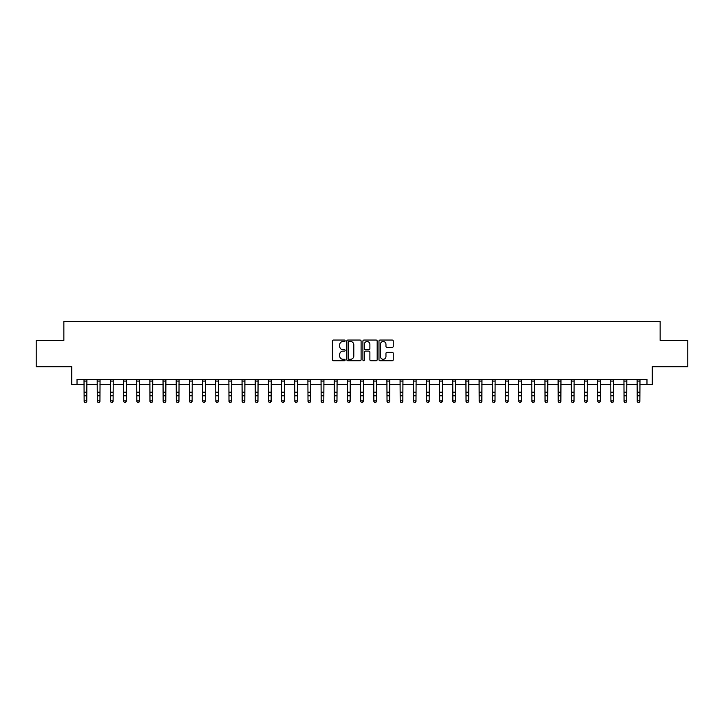 <?xml version="1.0" encoding="UTF-8"?>
<svg xmlns="http://www.w3.org/2000/svg" width="724" height="724" viewBox="0 0 724 724"><rect width="100%" height="100%" fill="white"/><g stroke="black" fill="none" stroke-linecap="round" stroke-linejoin="round"><path stroke-width="1.09" d="M345.14 340.778A0.724 0.724 0 0 0 344.416 340.054L333.429 340.054A1.032 1.032 0 0 0 332.397 341.085L332.397 359.701A1.032 1.032 0 0 0 333.429 360.733L344.416 360.733A0.724 0.724 0 0 0 345.14 360.009A0.724 0.724 0 0 0 344.416 359.285L342.995 359.285A3.312 3.312 0 0 1 339.692 355.982L339.692 354.425A3.312 3.312 0 0 1 342.995 351.122L344.416 351.122A0.724 0.724 0 0 0 345.14 350.398A0.724 0.724 0 0 0 344.416 349.674L342.995 349.674A3.312 3.312 0 0 1 339.692 346.362L339.692 344.814A3.312 3.312 0 0 1 342.995 341.502L344.416 341.502A0.724 0.724 0 0 0 345.14 340.778M392.218 347.339A1.032 1.032 0 0 0 393.259 346.307L393.259 341.085A1.032 1.032 0 0 0 392.218 340.054L380.019 340.054A1.032 1.032 0 0 0 378.987 341.085L378.987 359.701A1.032 1.032 0 0 0 380.019 360.733L392.218 360.733A1.032 1.032 0 0 0 393.259 359.701L393.259 353.393A1.032 1.032 0 0 0 392.218 352.362L386.996 352.362A1.032 1.032 0 0 0 385.964 353.393L385.964 356.525A2.769 2.769 0 0 1 383.195 359.285A2.769 2.769 0 0 1 380.435 356.525L380.435 344.271A2.769 2.769 0 0 1 383.195 341.502A2.769 2.769 0 0 1 385.964 344.271L385.964 346.307A1.032 1.032 0 0 0 386.996 347.339L392.218 347.339M77.025 384.634L77.025 379.367L646.975 379.367L646.975 384.634L652.243 384.634L652.243 366.724L687.8 366.724L687.8 340.389L660.143 340.389L660.143 321.42L63.857 321.42L63.857 340.389L36.2 340.389L36.2 366.724L71.757 366.724L71.757 384.634L84.138 384.634M361.095 341.085A1.032 1.032 0 0 0 360.063 340.054L347.855 340.054A1.032 1.032 0 0 0 346.823 341.085L346.823 359.701A1.032 1.032 0 0 0 347.855 360.733L360.063 360.733A1.032 1.032 0 0 0 361.095 359.701L361.095 341.085M363.937 340.054L376.145 340.054A1.032 1.032 0 0 1 377.177 341.085L377.177 359.701A1.032 1.032 0 0 1 376.145 360.733L370.923 360.733A1.032 1.032 0 0 1 369.883 359.701L369.883 352.154A1.032 1.032 0 0 0 368.851 351.122L365.385 351.122A1.032 1.032 0 0 0 364.353 352.154L364.353 360.009A0.724 0.724 0 0 1 363.629 360.733A0.724 0.724 0 0 1 362.905 360.009L362.905 341.085A1.032 1.032 0 0 1 363.937 340.054M86.771 384.634L97.306 384.634M99.939 384.634L110.473 384.634M113.107 384.634L123.641 384.634M126.275 384.634L136.809 384.634M139.442 384.634L149.977 384.634M152.61 384.634L163.144 384.634M165.787 384.634L176.321 384.634M178.955 384.634L189.489 384.634M192.122 384.634L202.657 384.634M205.29 384.634L215.824 384.634M218.458 384.634L228.992 384.634M231.626 384.634L242.16 384.634M244.793 384.634L255.328 384.634M257.961 384.634L268.504 384.634M271.138 384.634L281.672 384.634M284.306 384.634L294.84 384.634M297.474 384.634L308.008 384.634M310.641 384.634L321.175 384.634M323.809 384.634L334.343 384.634M336.977 384.634L347.511 384.634M350.144 384.634L360.679 384.634M363.321 384.634L373.856 384.634M376.489 384.634L387.023 384.634M389.657 384.634L400.191 384.634M402.825 384.634L413.359 384.634M415.992 384.634L426.526 384.634M429.16 384.634L439.694 384.634M442.328 384.634L452.862 384.634M455.496 384.634L466.039 384.634M468.672 384.634L479.207 384.634M481.84 384.634L492.374 384.634M495.008 384.634L505.542 384.634M508.176 384.634L518.71 384.634M521.343 384.634L531.878 384.634M534.511 384.634L545.045 384.634M547.679 384.634L558.213 384.634M560.856 384.634L571.39 384.634M574.023 384.634L584.558 384.634M587.191 384.634L597.725 384.634M600.359 384.634L610.893 384.634M613.527 384.634L624.061 384.634M626.694 384.634L637.229 384.634M639.862 384.634L646.975 384.634M348.995 341.502A0.724 0.724 0 0 0 348.271 342.226L348.271 358.561A0.724 0.724 0 0 0 348.995 359.285L350.497 359.285A3.312 3.312 0 0 0 353.801 355.982L353.801 344.814A3.312 3.312 0 0 0 350.497 341.502L348.995 341.502M369.883 344.316A2.769 2.769 0 0 0 367.122 341.556A2.769 2.769 0 0 0 364.353 344.316L364.353 348.633A1.032 1.032 0 0 0 365.385 349.674L368.851 349.674A1.032 1.032 0 0 0 369.883 348.633L369.883 344.316M86.898 379.367L86.771 401.422L85.975 402.58L84.925 402.345L85.975 402.58M84.011 379.367L84.138 400.834L86.771 400.834L85.975 402.345M84.925 402.58L84.138 401.422L84.925 402.345M100.066 379.367L99.939 401.422L99.152 402.58L98.093 402.345L99.152 402.58M97.179 379.367L97.306 400.834L99.939 400.834L99.152 402.345M98.093 402.58L97.306 401.422L98.093 402.345M113.234 379.367L113.107 401.422L112.32 402.58L111.261 402.345L112.32 402.58M110.347 379.367L110.473 400.834L113.107 400.834L112.32 402.345M111.261 402.58L110.473 401.422L111.261 402.345M126.401 379.367L126.275 401.422L125.487 402.58L124.428 402.345L125.487 402.58M123.514 379.367L123.641 400.834L126.275 400.834L125.487 402.345M124.428 402.58L123.641 401.422L124.428 402.345M139.569 379.367L139.442 401.422L138.655 402.58L137.605 402.345L138.655 402.58M136.682 379.367L136.809 400.834L139.442 400.834L138.655 402.345M137.605 402.58L136.809 401.422L137.605 402.345M152.737 379.367L152.61 401.422L151.823 402.58L150.773 402.345L151.823 402.58M149.859 379.367L149.977 400.834L152.61 400.834L151.823 402.345M150.773 402.58L149.977 401.422L150.773 402.345M165.905 379.367L165.787 401.422L164.991 402.58L163.941 402.345L164.991 402.58M163.027 379.367L163.144 400.834L165.787 400.834L164.991 402.345M163.941 402.58L163.144 401.422L163.941 402.345M179.072 379.367L178.955 401.422L178.158 402.58L177.108 402.345L178.158 402.58M176.194 379.367L176.321 400.834L178.955 400.834L178.158 402.345M177.108 402.58L176.321 401.422L177.108 402.345M192.249 379.367L192.122 401.422L191.326 402.58L190.276 402.345L191.326 402.58M189.362 379.367L189.489 400.834L192.122 400.834L191.326 402.345M190.276 402.58L189.489 401.422L190.276 402.345M205.417 379.367L205.29 401.422L204.503 402.58L203.444 402.345L204.503 402.58M202.53 379.367L202.657 400.834L205.29 400.834L204.503 402.345M203.444 402.58L202.657 401.422L203.444 402.345M218.585 379.367L218.458 401.422L217.671 402.58L216.612 402.345L217.671 402.58M215.698 379.367L215.824 400.834L218.458 400.834L217.671 402.345M216.612 402.58L215.824 401.422L216.612 402.345M231.752 379.367L231.626 401.422L230.838 402.58L229.78 402.345L230.838 402.58M228.865 379.367L228.992 400.834L231.626 400.834L230.838 402.345M229.78 402.58L228.992 401.422L229.78 402.345M244.92 379.367L244.793 401.422L244.006 402.58L242.956 402.345L244.006 402.58M242.033 379.367L242.16 400.834L244.793 400.834L244.006 402.345M242.956 402.58L242.16 401.422L242.956 402.345M258.088 379.367L257.961 401.422L257.174 402.58L256.124 402.345L257.174 402.58M255.21 379.367L255.328 400.834L257.961 400.834L257.174 402.345M256.124 402.58L255.328 401.422L256.124 402.345M271.256 379.367L271.138 401.422L270.342 402.58L269.292 402.345L270.342 402.58M268.378 379.367L268.504 400.834L271.138 400.834L270.342 402.345M269.292 402.58L268.504 401.422L269.292 402.345M284.432 379.367L284.306 401.422L283.509 402.58L282.46 402.345L283.509 402.58M281.546 379.367L281.672 400.834L284.306 400.834L283.509 402.345M282.46 402.58L281.672 401.422L282.46 402.345M297.6 379.367L297.474 401.422L296.686 402.58L295.627 402.345L296.686 402.58M294.713 379.367L294.84 400.834L297.474 400.834L296.686 402.345M295.627 402.58L294.84 401.422L295.627 402.345M310.768 379.367L310.641 401.422L309.854 402.58L308.795 402.345L309.854 402.58M307.881 379.367L308.008 400.834L310.641 400.834L309.854 402.345M308.795 402.58L308.008 401.422L308.795 402.345M323.936 379.367L323.809 401.422L323.022 402.58L321.963 402.345L323.022 402.58M321.049 379.367L321.175 400.834L323.809 400.834L323.022 402.345M321.963 402.58L321.175 401.422L321.963 402.345M337.103 379.367L336.977 401.422L336.189 402.58L335.14 402.345L336.189 402.58M334.216 379.367L334.343 400.834L336.977 400.834L336.189 402.345M335.14 402.58L334.343 401.422L335.14 402.345M350.271 379.367L350.144 401.422L349.357 402.58L348.307 402.345L349.357 402.58M347.393 379.367L347.511 400.834L350.144 400.834L349.357 402.345M348.307 402.58L347.511 401.422L348.307 402.345M363.439 379.367L363.321 401.422L362.525 402.58L361.475 402.345L362.525 402.58M360.561 379.367L360.679 400.834L363.321 400.834L362.525 402.345M361.475 402.58L360.679 401.422L361.475 402.345M376.607 379.367L376.489 401.422L375.693 402.58L374.643 402.345L375.693 402.58M373.729 379.367L373.856 400.834L376.489 400.834L375.693 402.345M374.643 402.58L373.856 401.422L374.643 402.345M389.784 379.367L389.657 401.422L388.86 402.58L387.811 402.345L388.86 402.58M386.897 379.367L387.023 400.834L389.657 400.834L388.86 402.345M387.811 402.58L387.023 401.422L387.811 402.345M402.951 379.367L402.825 401.422L402.037 402.58L400.978 402.345L402.037 402.58M400.064 379.367L400.191 400.834L402.825 400.834L402.037 402.345M400.978 402.58L400.191 401.422L400.978 402.345M416.119 379.367L415.992 401.422L415.205 402.58L414.146 402.345L415.205 402.58M413.232 379.367L413.359 400.834L415.992 400.834L415.205 402.345M414.146 402.58L413.359 401.422L414.146 402.345M429.287 379.367L429.16 401.422L428.373 402.58L427.314 402.345L428.373 402.58M426.4 379.367L426.526 400.834L429.16 400.834L428.373 402.345M427.314 402.58L426.526 401.422L427.314 402.345M442.454 379.367L442.328 401.422L441.54 402.58L440.491 402.345L441.54 402.58M439.568 379.367L439.694 400.834L442.328 400.834L441.54 402.345M440.491 402.58L439.694 401.422L440.491 402.345M455.622 379.367L455.496 401.422L454.708 402.58L453.658 402.345L454.708 402.58M452.744 379.367L452.862 400.834L455.496 400.834L454.708 402.345M453.658 402.58L452.862 401.422L453.658 402.345M468.79 379.367L468.672 401.422L467.876 402.58L466.826 402.345L467.876 402.58M465.912 379.367L466.039 400.834L468.672 400.834L467.876 402.345M466.826 402.58L466.039 401.422L466.826 402.345M481.967 379.367L481.84 401.422L481.044 402.58L479.994 402.345L481.044 402.58M479.08 379.367L479.207 400.834L481.84 400.834L481.044 402.345M479.994 402.58L479.207 401.422L479.994 402.345M495.135 379.367L495.008 401.422L494.221 402.58L493.162 402.345L494.221 402.58M492.248 379.367L492.374 400.834L495.008 400.834L494.221 402.345M493.162 402.58L492.374 401.422L493.162 402.345M508.302 379.367L508.176 401.422L507.388 402.58L506.329 402.345L507.388 402.58M505.415 379.367L505.542 400.834L508.176 400.834L507.388 402.345M506.329 402.58L505.542 401.422L506.329 402.345M521.47 379.367L521.343 401.422L520.556 402.58L519.497 402.345L520.556 402.58M518.583 379.367L518.71 400.834L521.343 400.834L520.556 402.345M519.497 402.58L518.71 401.422L519.497 402.345M534.638 379.367L534.511 401.422L533.724 402.58L532.674 402.345L533.724 402.58M531.751 379.367L531.878 400.834L534.511 400.834L533.724 402.345M532.674 402.58L531.878 401.422L532.674 402.345M547.806 379.367L547.679 401.422L546.891 402.58L545.842 402.345L546.891 402.58M544.928 379.367L545.045 400.834L547.679 400.834L546.891 402.345M545.842 402.58L545.045 401.422L545.842 402.345M560.973 379.367L560.856 401.422L560.059 402.58L559.009 402.345L560.059 402.58M558.095 379.367L558.213 400.834L560.856 400.834L560.059 402.345M559.009 402.58L558.213 401.422L559.009 402.345M574.141 379.367L574.023 401.422L573.227 402.58L572.177 402.345L573.227 402.58M571.263 379.367L571.39 400.834L574.023 400.834L573.227 402.345M572.177 402.58L571.39 401.422L572.177 402.345M587.318 379.367L587.191 401.422L586.395 402.58L585.345 402.345L586.395 402.58M584.431 379.367L584.558 400.834L587.191 400.834L586.395 402.345M585.345 402.58L584.558 401.422L585.345 402.345M600.486 379.367L600.359 401.422L599.572 402.58L598.513 402.345L599.572 402.58M597.599 379.367L597.725 400.834L600.359 400.834L599.572 402.345M598.513 402.58L597.725 401.422L598.513 402.345M613.653 379.367L613.527 401.422L612.739 402.58L611.68 402.345L612.739 402.58M610.766 379.367L610.893 400.834L613.527 400.834L612.739 402.345M611.68 402.58L610.893 401.422L611.68 402.345M626.821 379.367L626.694 401.422L625.907 402.58L624.848 402.345L625.907 402.58M623.934 379.367L624.061 400.834L626.694 400.834L625.907 402.345M624.848 402.58L624.061 401.422L624.848 402.345M639.989 379.367L639.862 401.422L639.075 402.58L638.025 402.345L639.075 402.58M637.102 379.367L637.229 400.834L639.862 400.834L639.075 402.345M638.025 402.58L637.229 401.422L638.025 402.345M86.771 392.2L84.138 392.2M86.771 395.811L84.138 395.811M86.771 381.077L84.138 381.077M99.939 392.2L97.306 392.2M99.939 395.811L97.306 395.811M99.939 381.077L97.306 381.077M113.107 392.2L110.473 392.2M113.107 395.811L110.473 395.811M113.107 381.077L110.473 381.077M126.275 392.2L123.641 392.2M126.275 395.811L123.641 395.811M126.275 381.077L123.641 381.077M139.442 392.2L136.809 392.2M139.442 395.811L136.809 395.811M139.442 381.077L136.809 381.077M152.61 392.2L149.977 392.2M152.61 395.811L149.977 395.811M152.61 381.077L149.977 381.077M165.787 392.2L163.144 392.2M165.787 395.811L163.144 395.811M165.787 381.077L163.144 381.077M178.955 392.2L176.321 392.2M178.955 395.811L176.321 395.811M178.955 381.077L176.321 381.077M192.122 392.2L189.489 392.2M192.122 395.811L189.489 395.811M192.122 381.077L189.489 381.077M205.29 392.2L202.657 392.2M205.29 395.811L202.657 395.811M205.29 381.077L202.657 381.077M218.458 392.2L215.824 392.2M218.458 395.811L215.824 395.811M218.458 381.077L215.824 381.077M231.626 392.2L228.992 392.2M231.626 395.811L228.992 395.811M231.626 381.077L228.992 381.077M244.793 392.2L242.16 392.2M244.793 395.811L242.16 395.811M244.793 381.077L242.16 381.077M257.961 392.2L255.328 392.2M257.961 395.811L255.328 395.811M257.961 381.077L255.328 381.077M271.138 392.2L268.504 392.2M271.138 395.811L268.504 395.811M271.138 381.077L268.504 381.077M284.306 392.2L281.672 392.2M284.306 395.811L281.672 395.811M284.306 381.077L281.672 381.077M297.474 392.2L294.84 392.2M297.474 395.811L294.84 395.811M297.474 381.077L294.84 381.077M310.641 392.2L308.008 392.2M310.641 395.811L308.008 395.811M310.641 381.077L308.008 381.077M323.809 392.2L321.175 392.2M323.809 395.811L321.175 395.811M323.809 381.077L321.175 381.077M336.977 392.2L334.343 392.2M336.977 395.811L334.343 395.811M336.977 381.077L334.343 381.077M350.144 392.2L347.511 392.2M350.144 395.811L347.511 395.811M350.144 381.077L347.511 381.077M363.321 392.2L360.679 392.2M363.321 395.811L360.679 395.811M363.321 381.077L360.679 381.077M376.489 392.2L373.856 392.2M376.489 395.811L373.856 395.811M376.489 381.077L373.856 381.077M389.657 392.2L387.023 392.2M389.657 395.811L387.023 395.811M389.657 381.077L387.023 381.077M402.825 392.2L400.191 392.2M402.825 395.811L400.191 395.811M402.825 381.077L400.191 381.077M415.992 392.2L413.359 392.2M415.992 395.811L413.359 395.811M415.992 381.077L413.359 381.077M429.16 392.2L426.526 392.2M429.16 395.811L426.526 395.811M429.16 381.077L426.526 381.077M442.328 392.2L439.694 392.2M442.328 395.811L439.694 395.811M442.328 381.077L439.694 381.077M455.496 392.2L452.862 392.2M455.496 395.811L452.862 395.811M455.496 381.077L452.862 381.077M468.672 392.2L466.039 392.2M468.672 395.811L466.039 395.811M468.672 381.077L466.039 381.077M481.84 392.2L479.207 392.2M481.84 395.811L479.207 395.811M481.84 381.077L479.207 381.077M495.008 392.2L492.374 392.2M495.008 395.811L492.374 395.811M495.008 381.077L492.374 381.077M508.176 392.2L505.542 392.2M508.176 395.811L505.542 395.811M508.176 381.077L505.542 381.077M521.343 392.2L518.71 392.2M521.343 395.811L518.71 395.811M521.343 381.077L518.71 381.077M534.511 392.2L531.878 392.2M534.511 395.811L531.878 395.811M534.511 381.077L531.878 381.077M547.679 392.2L545.045 392.2M547.679 395.811L545.045 395.811M547.679 381.077L545.045 381.077M560.856 392.2L558.213 392.2M560.856 395.811L558.213 395.811M560.856 381.077L558.213 381.077M574.023 392.2L571.39 392.2M574.023 395.811L571.39 395.811M574.023 381.077L571.39 381.077M587.191 392.2L584.558 392.2M587.191 395.811L584.558 395.811M587.191 381.077L584.558 381.077M600.359 392.2L597.725 392.2M600.359 395.811L597.725 395.811M600.359 381.077L597.725 381.077M613.527 392.2L610.893 392.2M613.527 395.811L610.893 395.811M613.527 381.077L610.893 381.077M626.694 392.2L624.061 392.2M626.694 395.811L624.061 395.811M626.694 381.077L624.061 381.077M639.862 392.2L637.229 392.2M639.862 395.811L637.229 395.811M639.862 381.077L637.229 381.077"/></g></svg>
